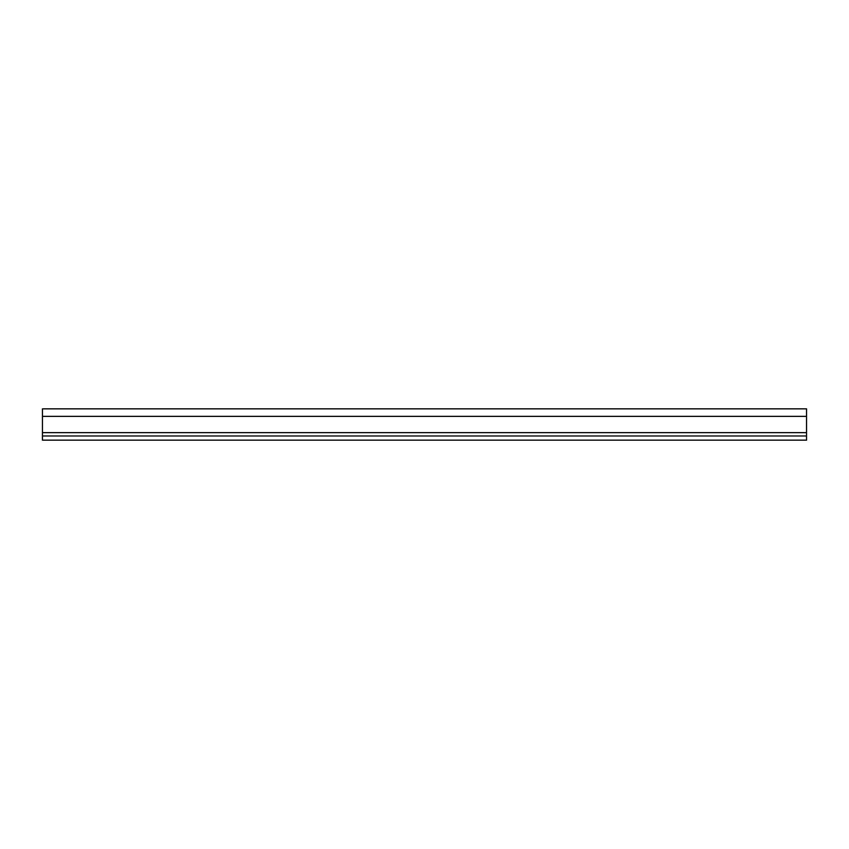 <?xml version="1.0" encoding="UTF-8"?>
<svg xmlns="http://www.w3.org/2000/svg" width="849" height="849" viewBox="0 0 849 849"><rect width="100%" height="100%" fill="white"/><g stroke="black" fill="none" stroke-linecap="round" stroke-linejoin="round"><path stroke-width="1.27" d="M806.55 416.36L806.55 408.847L42.45 408.847L42.45 440.153L806.55 440.153L806.55 416.36L42.45 416.36M42.45 435.983L806.55 435.983M42.45 432.64L806.55 432.64"/></g></svg>
